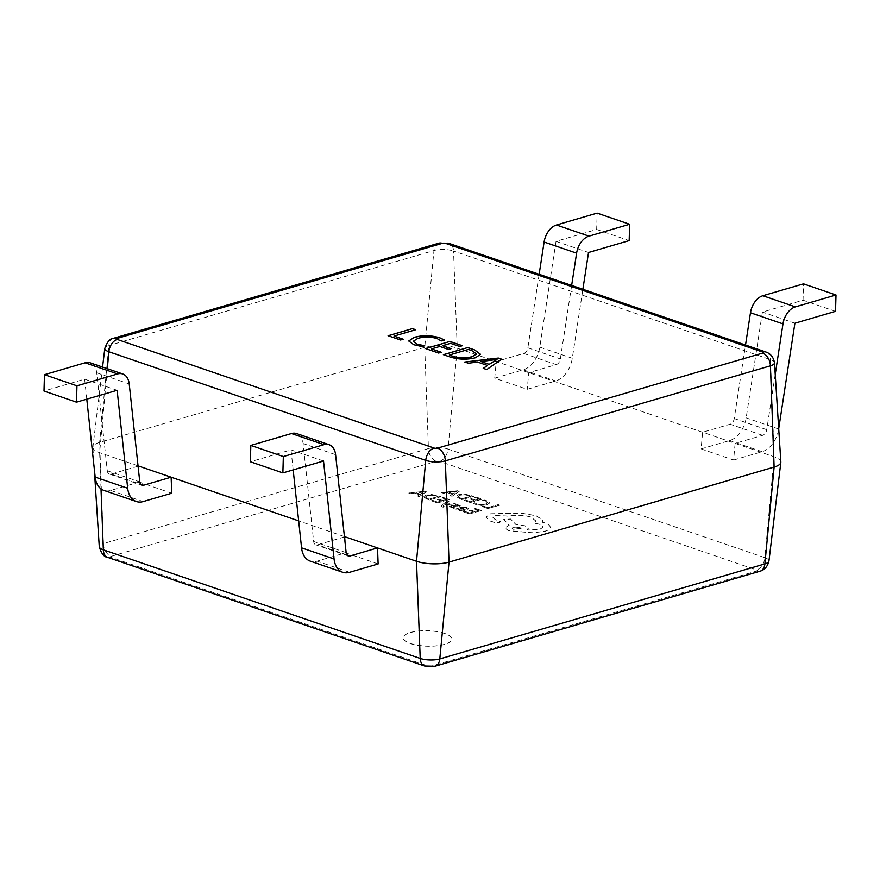 <?xml version="1.0" encoding="UTF-8"?>
<svg xmlns="http://www.w3.org/2000/svg" width="880" height="880" viewBox="0 0 880 880"><rect width="100%" height="100%" fill="white"/><g stroke="black" fill="none" stroke-linecap="round" stroke-linejoin="round"><path stroke-width="0.66" stroke-dasharray="4.4 3.3" d="M444.664 644.391A24.288 7.711 -178.4 0 1 418.099 645.381A24.288 7.711 -178.4 0 1 403.205 637.824A24.288 7.711 -178.4 0 1 410.322 632.621A24.288 7.711 -178.4 0 1 436.887 631.631A24.288 7.711 -178.4 0 1 451.781 639.177A24.288 7.711 -178.4 0 1 444.664 644.391M444.664 644.281A24.288 7.711 -178.4 0 1 418.099 645.271A24.288 7.711 -178.4 0 1 403.216 637.714A24.288 7.711 -178.4 0 1 410.322 632.511A24.288 7.711 -178.4 0 1 436.887 631.521A24.288 7.711 -178.4 0 1 451.781 639.067A24.288 7.711 -178.4 0 1 444.664 644.281M138.05 465.85L99.638 452.683A22.99 7.293 -178.4 0 1 92.906 447.502A22.99 7.293 -178.4 0 1 92.928 447.073A22.99 7.293 -178.4 0 1 99.638 442.365L424.732 347.325A22.99 7.293 -178.4 0 1 457.237 348.15L774.125 456.753A22.99 7.293 -178.4 0 1 780.846 461.934M344.421 536.58L298.661 520.894M775.225 374.385L766.744 429.682A5.753 3.817 108.9 0 1 762.608 435.347L735.119 443.388L733.601 460.042L701.096 448.91L702.625 432.245L730.114 424.215A5.753 3.817 108.9 0 0 734.239 418.539L745.525 345.026M539.143 274.285L527.857 347.809A5.753 3.817 108.9 0 1 523.732 353.474L496.243 361.515L494.714 378.169L527.219 389.312L555.775 380.963A22.99 15.279 108.9 0 0 572.286 358.27L582.879 289.278M523.732 353.474L556.237 364.617L528.748 372.658L527.219 389.312M138.633 466.048L139.249 482.086L171.743 493.229M378.125 563.959L345.631 552.816L317.075 561.165A22.99 15.279 -71.1 0 1 310.222 561.121M345.015 536.789L345.631 552.816M494.714 378.169L523.27 369.831A22.99 15.279 108.9 0 0 539.781 347.138L556.028 241.351L596.662 229.471L597.124 213.125M556.237 364.617A5.753 3.817 108.9 0 0 560.362 358.941L571.648 285.428M596.662 229.471L629.167 240.614M556.028 241.351L588.522 252.494M733.601 460.042L762.157 451.693A22.99 15.279 108.9 0 0 778.668 429.011L778.712 428.692M701.096 448.91L729.652 440.561A22.99 15.279 108.9 0 0 746.163 417.868L762.41 312.081L803.044 300.212L803.495 283.855M794.904 323.224L762.41 312.081M835.538 311.344L803.044 300.212M344.465 536.943L317.526 544.819A5.753 3.817 -71.1 0 1 315.821 544.808A5.753 3.817 -71.1 0 1 313.654 541.486L303.105 443.531A17.248 11.462 108.9 0 0 296.604 433.565M293.172 469.898L291.016 449.878L250.382 461.758M323.521 461.021L291.016 449.878M138.083 466.213L111.144 474.089A5.753 3.817 -71.1 0 1 109.439 474.078A5.753 3.817 -71.1 0 1 107.272 470.756L96.723 372.801A17.248 11.462 108.9 0 0 90.233 362.835M139.249 482.086L110.693 490.435A22.99 15.279 -71.1 0 1 103.851 490.391M86.79 399.157L84.634 379.148L44 391.028M84.634 379.148L117.139 390.291M501.633 359.282L486.772 369.556M486.761 369.666L483.197 368.335M487.575 365.596L477.499 362.043M477.499 362.142L468.336 363.242M468.336 363.352L464.772 362.021M497.002 359.579L480.997 361.647M480.535 354.376L475.486 357.863C466.917 359.975 458.414 359.7 449.988 357.06L449.999 356.95M449.988 357.06L443.366 354.684M476.498 353.991L471.933 350.801L468.336 349.569L449.306 355.124M441.287 352.374L438.614 353.056M438.614 353.155L425.535 348.568M462.396 345.829L459.723 346.5M459.723 346.61L450.505 343.343M450.505 343.453L442.475 345.796M451.099 348.755L448.426 349.426M448.426 349.536L439.802 346.478M439.802 346.577L431.475 349.019M424.71 345.895L422.037 346.566M422.037 346.676L413.776 344.729M413.765 344.839L408.749 341.044M444.488 340.12L441.221 340.967M441.221 341.066L437.074 338.547M437.063 338.657C430.496 336.787 424.094 336.721 417.846 338.47L417.846 338.36M417.846 338.47L413.237 341.385M403.238 339.339L400.565 340.01M400.554 340.12L388.08 335.731M415.723 329.835L394.02 336.182M481.965 506.418L483.274 506.033L487.883 507.617L498.135 504.614L499.631 505.131L488.059 508.508L481.954 506.528L483.274 506.033M483.274 506.143L487.883 507.617M487.883 507.727L498.135 504.614M498.135 504.724L499.631 505.131M499.631 505.241L488.059 508.508M488.059 508.618L481.954 506.528M482.559 500.555L484.11 500.093L487.333 500.896L489.874 502.854L487.047 504.735L481.382 505.45L475.827 504.548L473.297 503.261L474.738 502.733L476.949 503.976L481.14 504.647L485.573 504.064L487.839 502.601L482.559 500.555L484.121 499.983L487.333 500.786L489.874 502.744L487.058 504.625L481.382 505.34L475.838 504.438L473.308 503.151M473.297 503.261L474.738 502.733M474.738 502.843L476.949 504.086L481.14 504.757L485.573 504.174L487.839 502.634L485.969 501.182L482.559 500.445M464.288 500.368L465.608 499.983L470.338 501.6L474.232 500.456L470.096 499.037L471.416 498.652L475.552 500.071L479.259 498.993L474.793 497.464L476.124 497.068L482.086 499.114L470.514 502.491L464.288 500.467L465.608 499.983M465.608 500.082L470.338 501.6M470.338 501.71L474.232 500.456M474.221 500.566L470.096 499.037M470.085 499.147L471.416 498.652M471.416 498.762L475.552 500.071M475.552 500.181L479.259 498.993M479.259 499.103L474.793 497.464M474.793 497.574L476.124 497.068M476.124 497.178L482.086 499.114M482.075 499.224L470.514 502.491M470.503 502.601L464.288 500.467M462.099 499.719L456.049 496.617L458.623 494.648L464.464 494.054L473.671 496.232L462.099 499.609L456.049 496.617L458.612 494.758L464.464 494.164L473.671 496.342L462.099 499.609M470.844 496.221L461.923 498.828L458.018 496.562L460.152 495.198L464.673 494.681L470.855 496.111L461.934 498.718L458.018 496.716L460.141 495.308L464.673 494.791L470.855 496.111M441.639 492.712L457.611 490.831L459.206 491.381L452.045 496.276L450.395 495.715L452.441 494.406L447.623 492.756L443.289 493.273L441.639 492.602L457.611 490.732L459.206 491.271L452.045 496.166L450.395 495.605L452.452 494.296L447.634 492.646L441.639 492.602M453.277 493.856L449.394 492.525L456.984 491.557L453.277 493.856L449.405 492.415L456.951 491.436L453.277 493.746M463.485 511.742L464.805 511.357L469.535 512.974L473.418 511.841L469.282 510.422L470.613 510.037L474.749 511.456L478.456 510.367L473.99 508.838L475.321 508.453L481.272 510.488L469.7 513.876L463.485 511.852L464.805 511.357M464.794 511.467L469.535 512.974M469.524 513.084L473.418 511.841M473.418 511.951L469.282 510.422M469.282 510.532L470.613 510.037M470.613 510.147L474.749 511.456M474.749 511.566L478.456 510.367M478.445 510.477L473.99 508.838M473.979 508.948L475.321 508.453M475.31 508.563L481.272 510.488M481.272 510.598L469.7 513.876M469.7 513.986L463.485 511.852M466.895 507.65L468.974 508.849L467.566 509.267L465.85 508.046L462.154 508.068L465.454 509.982L464.31 510.73L461.835 511.005L459.283 510.532L458.183 509.223L455.455 509.102L460.768 507.551L466.895 507.551L468.974 508.75L467.566 509.157L465.861 507.936L462.165 507.958L465.454 509.872L464.31 510.62L461.846 510.895L459.283 510.422L458.227 509.124L455.455 508.992L460.779 507.441L466.895 507.551M463.617 509.751L461.571 510.334L459.195 509.322L461.054 508.387L463.617 509.751L462.957 510.191L459.195 509.212L461.054 508.277L463.617 509.641L462.957 510.081L463.617 509.641M454.949 505.956L458.513 505.725L454.982 504.702L456.39 504.284L460.35 505.824L457.798 506.902L451.506 506.407L452.1 507.32L455.279 507.793L453.783 508.233L449.251 506.495L452.012 505.626L458.161 506L457.688 505.131L454.993 504.592L456.401 504.185L460.35 505.725L457.798 506.792L451.506 506.297L452.1 507.21L455.279 507.793M455.279 507.903L453.783 508.233M453.783 508.343L449.306 506.594L450.164 505.747L454.949 505.846M460.35 505.824L459.514 506.66L460.35 505.824M451.506 506.407L452.1 507.32L451.506 506.407M447.491 501.017L448.998 501.534L444.543 504.383L453.805 503.173L455.422 503.734L443.938 505.032L443.069 505.692L444.378 506.77L442.035 506.869L441.001 506L441.727 505.076L447.491 501.017L448.998 501.534M448.998 501.644L445.027 504.119M445.434 504.361L453.805 503.173M453.805 503.283L455.422 503.734M455.422 503.844L443.938 505.032M443.938 505.142L443.069 505.802L444.378 506.77M443.069 505.802L443.388 506.649L443.069 505.802M444.378 506.88L443.091 507.155M443.08 507.254L441.001 506.11L447.491 501.127M431.453 500.764L432.762 500.379L437.492 501.996L441.386 500.863L437.25 499.444L438.581 499.059L442.717 500.478L446.413 499.389L441.947 497.86L443.278 497.475L449.24 499.51L437.668 502.898L431.442 500.874L432.762 500.379M432.762 500.489L437.492 501.996M437.492 502.106L441.386 500.863M441.386 500.973L437.25 499.444M437.25 499.554L438.581 499.059M438.57 499.169L442.717 500.478M442.706 500.588L446.413 499.389M446.413 499.499L441.947 497.86M441.947 497.97L443.278 497.475M443.278 497.585L449.24 499.51M449.24 499.62L437.668 502.898M437.668 503.008L431.442 500.874M429.264 500.126L423.203 497.024L425.777 495.055L431.629 494.45L440.836 496.628L429.264 500.016L423.203 497.024L425.777 495.165L431.629 494.56L440.825 496.738L429.264 500.016M438.009 496.617L429.088 499.224L425.172 497.123L427.306 495.605L431.838 495.088L438.009 496.507L429.088 499.114L425.172 497.123L427.306 495.715L431.827 495.198L438.009 496.507M408.793 493.108L424.765 491.238L426.36 491.788L419.199 496.672L417.549 496.111L419.606 494.802L414.788 493.152L410.443 493.68L408.793 492.998L424.776 491.128L426.371 491.678L419.199 496.573L417.549 496.001L419.606 494.692L414.788 493.042L410.443 493.57L408.793 492.998M420.442 494.263L416.559 492.932L424.138 491.964L420.442 494.263L416.559 492.822L424.105 491.843L420.442 494.153M490.655 513.876L520.509 513.139L535.975 515.724L542.63 520.047L542.63 522.346L544.687 522.94C548.295 524.205 550.132 525.668 550.198 527.34L550.198 527.23C550.132 528.847 548.295 530.2 544.687 531.289L532.268 532.73L508.332 530.585L504.944 527.857L509.157 525.129L503.734 519.398L510.642 519.002L515.9 524.458L524.865 525.756L528.242 528.484L527.164 529.991L539.671 529.474L543.07 526.977L539.671 524.249L534.083 523.116L535.799 520.872L530.959 517.033C523.941 514.976 516.67 514.657 509.157 516.087L495.671 515.537L492.976 517.495L495.176 519.442L500.5 521.708L499.455 522.478L494.516 522.401L489.665 520.74L485.881 517.099L490.655 513.766L520.509 513.029L535.975 515.614L542.641 519.937L542.641 522.236L544.687 522.83C548.295 524.095 550.132 525.558 550.198 527.23L550.198 527.34C550.132 528.957 548.295 530.31 544.687 531.399L532.268 532.84L508.332 530.695L504.933 527.967L509.157 525.228L503.723 519.508L510.642 519.112L515.9 524.568L524.865 525.866L528.242 528.594L527.164 530.101L539.671 529.584L543.059 527.087L539.671 524.359L534.083 523.226L535.788 520.982L530.959 517.132C523.941 515.075 516.67 514.767 509.157 516.197L495.671 515.647L492.976 517.605L495.176 519.552L500.5 521.818L499.444 522.588L494.516 522.511L489.665 520.85L485.881 517.209L490.655 513.766M513.348 529.287L512.017 528.22L513.348 527.241L519.761 527.406L521.092 528.473L513.348 529.287L512.028 528.11L513.348 527.131L519.772 527.296L521.092 528.363L513.348 529.177M107.316 368.698L99.638 452.683L101.013 488.895M104.819 348.381A13.849 4.4 -178.4 0 1 108.867 345.543L99.638 442.365L103.334 543.609A13.849 4.4 1.6 0 0 99.275 546.711M766.029 352.055A11.495 7.645 -71.1 0 1 770.429 359.612L774.125 456.753L764.896 557.678L448.019 449.064L457.237 348.15L453.541 251.009L770.429 359.612A13.849 4.4 -178.4 0 1 774.477 362.736M113.707 338.239A11.495 7.777 73.7 0 0 108.867 345.543L433.961 250.514L424.732 347.325L428.428 448.58L103.334 543.609A11.495 7.777 -106.3 0 0 111.155 556.336L436.249 461.296A2.398 0.759 -178.4 0 1 439.637 461.384L756.525 569.987A2.398 0.759 -178.4 0 1 756.525 571.065L431.42 666.094A2.398 0.759 -178.4 0 1 428.032 666.017L111.155 557.403A2.398 0.759 -178.4 0 1 111.155 556.336M438.801 243.199A11.495 7.777 -106.3 0 0 433.961 250.514A13.849 4.4 -178.4 0 1 453.541 251.009A11.495 7.645 -71.1 0 0 449.152 243.441M439.637 461.384A11.495 7.645 -71.1 0 0 448.019 449.064A13.849 4.4 1.6 0 0 428.428 448.58A11.495 7.777 -106.3 0 0 436.249 461.296M768.944 561.055A13.849 4.4 1.6 0 0 764.896 557.678A11.495 7.645 108.9 0 1 756.525 569.987M756.525 571.065A11.495 7.777 -106.3 0 0 760.056 571.208M431.42 666.094A11.495 7.777 -106.3 0 0 434.951 666.237M428.032 666.017A11.495 7.645 -71.1 0 1 424.611 665.995M107.723 557.381A11.495 7.645 108.9 0 0 111.155 557.403M523.27 369.831L555.775 380.963M539.781 347.138L572.286 358.27M527.857 347.809L560.362 358.941M762.608 435.347L730.114 424.215M762.157 451.693L729.652 440.561M766.744 429.682L734.239 418.539M778.668 429.011L746.163 417.868M349.569 572.308L317.075 561.165M346.962 554.906L317.526 544.819M346.148 552.629L313.654 541.486M335.599 454.674L303.105 443.531M111.144 474.089L140.58 484.176M110.693 490.435L143.187 501.567M96.723 372.801L129.228 383.944M107.272 470.756L139.777 481.888M102.564 367.07L92.928 447.073M94.259 468.457L92.906 447.502M348.315 555.951L315.821 544.808M109.439 474.078L141.933 485.21"/><path stroke-width="1.32" d="M424.721 345.785L422.037 346.566L413.776 344.729L408.749 340.989L414.37 337.293C422.719 335.104 431.167 335.258 439.725 337.755L444.488 340.01L441.221 340.967L437.074 338.547C430.507 336.677 424.094 336.622 417.846 338.36L413.237 341.33L416.9 344.102L424.721 345.785M449.999 356.95L443.366 354.684L467.753 347.556L474.628 349.91L480.535 354.321L475.486 357.753C466.917 359.865 458.425 359.59 449.999 356.95M501.633 359.172L486.772 369.556L483.197 368.335L487.575 365.486L477.499 362.043L468.336 363.242L464.772 362.021L498.366 358.05L501.633 359.172M441.287 352.264L438.614 353.056L425.535 348.568L449.911 341.44L462.396 345.719L459.723 346.5L450.505 343.343L442.475 345.686L451.099 348.645L448.426 349.426L439.802 346.478L431.475 348.909L441.287 352.264M403.238 339.229L400.565 340.01L388.08 335.731L412.456 328.603L415.734 329.725L394.02 336.072L403.238 339.229M298.661 520.894L138.05 465.85M762.608 353.111A2.398 0.759 1.6 0 0 762.608 352.033L445.731 243.419A2.398 0.759 1.6 0 0 442.332 243.342L117.238 338.371A2.398 0.759 1.6 0 0 117.238 339.449L434.115 448.052A2.398 0.759 1.6 0 0 437.514 448.14L762.608 353.111A11.495 7.777 73.7 0 1 770.429 365.827A13.849 4.4 -178.4 0 0 774.477 362.736L780.846 461.934A22.99 7.293 -178.4 0 1 780.835 462.363A22.99 7.293 -178.4 0 1 774.114 467.071L449.02 562.111A22.99 7.293 -178.4 0 1 416.515 561.286L344.421 536.58M283.338 456.555L323.972 444.675A17.248 11.462 108.9 0 1 329.109 444.708A17.248 11.462 108.9 0 1 335.599 454.674L346.148 552.629A5.753 3.817 -71.1 0 0 348.315 555.951A5.753 3.817 -71.1 0 0 350.031 555.962L377.52 547.921L378.125 563.959L349.569 572.308A22.99 15.279 -71.1 0 1 342.727 572.264A22.99 15.279 -71.1 0 1 334.07 558.976L323.521 461.021L282.876 472.901L283.338 456.555L250.833 445.412L250.382 461.758L282.876 472.901M171.743 493.229L171.138 477.191L143.649 485.221A5.753 3.817 -71.1 0 1 141.933 485.21A5.753 3.817 -71.1 0 1 139.777 481.888L129.228 383.944A17.248 11.462 108.9 0 0 122.727 373.978A17.248 11.462 108.9 0 0 117.59 373.945L76.956 385.825L76.505 402.171L117.139 390.291L127.688 488.246A22.99 15.279 -71.1 0 0 136.345 501.523A22.99 15.279 -71.1 0 0 143.187 501.567L171.743 493.229M539.143 274.285L544.104 242.022A17.248 11.462 -71.1 0 1 556.479 225.005L597.124 213.125L629.618 224.268L629.167 240.614L588.522 252.494L582.879 289.278M571.648 285.428L576.598 253.165A17.248 11.462 -71.1 0 1 588.984 236.148L629.618 224.268M778.712 428.692L794.904 323.224L835.538 311.344L836 294.998L803.495 283.855L762.861 295.735A17.248 11.462 -71.1 0 0 750.475 312.752L745.525 345.026M775.225 374.385L782.98 323.895A17.248 11.462 -71.1 0 1 795.366 306.878L836 294.998M345.015 536.789L344.465 536.943M342.727 572.264L310.222 561.121A22.99 15.279 -71.1 0 1 301.565 547.833L293.172 469.898M329.109 444.708L296.604 433.565A17.248 11.462 108.9 0 0 291.478 433.532L250.833 445.412M138.633 466.048L138.083 466.213M136.345 501.523L103.851 490.391A22.99 15.279 -71.1 0 1 95.183 477.103L86.79 399.157M76.505 402.171L44 391.028L44.462 374.682L76.956 385.825M122.727 373.978L90.233 362.835A17.248 11.462 108.9 0 0 85.096 362.802L44.462 374.682M483.307 368.368L487.575 365.486M465.003 362.098L498.366 358.05M498.366 358.16L501.534 359.238M481.008 361.537L489.148 364.441L496.925 359.436L481.008 361.537L489.159 364.331L497.002 359.469M443.542 354.739L467.753 347.556M467.742 347.666L474.628 349.91M474.628 350.02L480.535 354.376M472.142 356.763L476.498 353.936L471.944 350.691L468.347 349.459L449.317 355.025L452.771 356.312C459.25 358.347 465.707 358.501 472.142 356.763L476.498 353.991M452.771 356.312L452.771 356.202C459.25 358.248 465.707 358.391 472.142 356.653M449.317 355.025L452.771 356.202M425.7 348.623L449.911 341.44M449.911 341.55L462.231 345.774M450.923 348.7L442.475 345.686M441.111 352.319L431.475 348.909M408.749 341.044L414.37 337.293M414.37 337.403C422.719 335.214 431.167 335.368 439.714 337.865L439.725 337.755M439.714 337.865L444.488 340.12M413.237 341.385L416.9 344.102M416.9 344.212L424.71 345.895M388.245 335.786L412.456 328.603M412.456 328.713L415.558 329.78M403.062 339.284L394.02 336.072M101.013 488.895L103.334 549.824A11.495 7.645 108.9 0 0 107.723 557.381C104.148 557.139 101.332 553.575 99.275 546.711A13.849 4.4 1.6 0 0 103.334 549.824L420.211 658.438A13.849 4.4 1.6 0 0 439.802 658.922L764.896 563.893L774.114 467.071L770.429 365.827L445.335 460.867A13.849 4.4 -178.4 0 1 425.744 460.372L108.867 351.758L107.316 368.698M117.238 339.449A11.495 7.645 -71.1 0 0 108.867 351.758A13.849 4.4 -178.4 0 1 104.819 348.381L102.564 367.07M434.115 448.052A11.495 7.645 -71.1 0 0 425.744 460.372L416.515 561.286L420.211 658.438A11.495 7.645 -71.1 0 0 424.611 665.995L107.723 557.381M437.514 448.14A11.495 7.777 -106.3 0 1 445.335 460.867L449.02 562.111L439.802 658.922A11.495 7.777 -106.3 0 1 434.951 666.237L424.611 665.995M768.944 561.055C767.58 566.5 764.621 569.877 760.056 571.208A11.495 7.777 -106.3 0 0 764.896 563.893A13.849 4.4 1.6 0 0 768.944 561.055L780.835 462.363M762.608 352.033A11.495 7.645 -71.1 0 1 766.029 352.055L449.152 243.441L438.801 243.199L113.707 338.239A11.495 7.777 73.7 0 1 117.238 338.371M445.731 243.419A11.495 7.645 -71.1 0 1 449.152 243.441M442.332 243.342A11.495 7.777 -106.3 0 0 438.801 243.199M556.479 225.005L588.984 236.148M544.104 242.022L576.598 253.165M795.366 306.878L762.861 295.735M782.98 323.895L750.475 312.752M350.031 555.962L346.962 554.906M323.972 444.675L291.478 433.532M334.07 558.976L301.565 547.833M140.58 484.176L143.649 485.221M85.096 362.802L117.59 373.945M95.183 477.103L127.688 488.246M99.275 546.711L94.259 468.457M774.477 362.736C773.476 357.236 770.66 353.672 766.029 352.055M113.707 338.239C110.286 338.217 107.327 341.605 104.819 348.381M760.056 571.208L434.951 666.237"/></g></svg>
